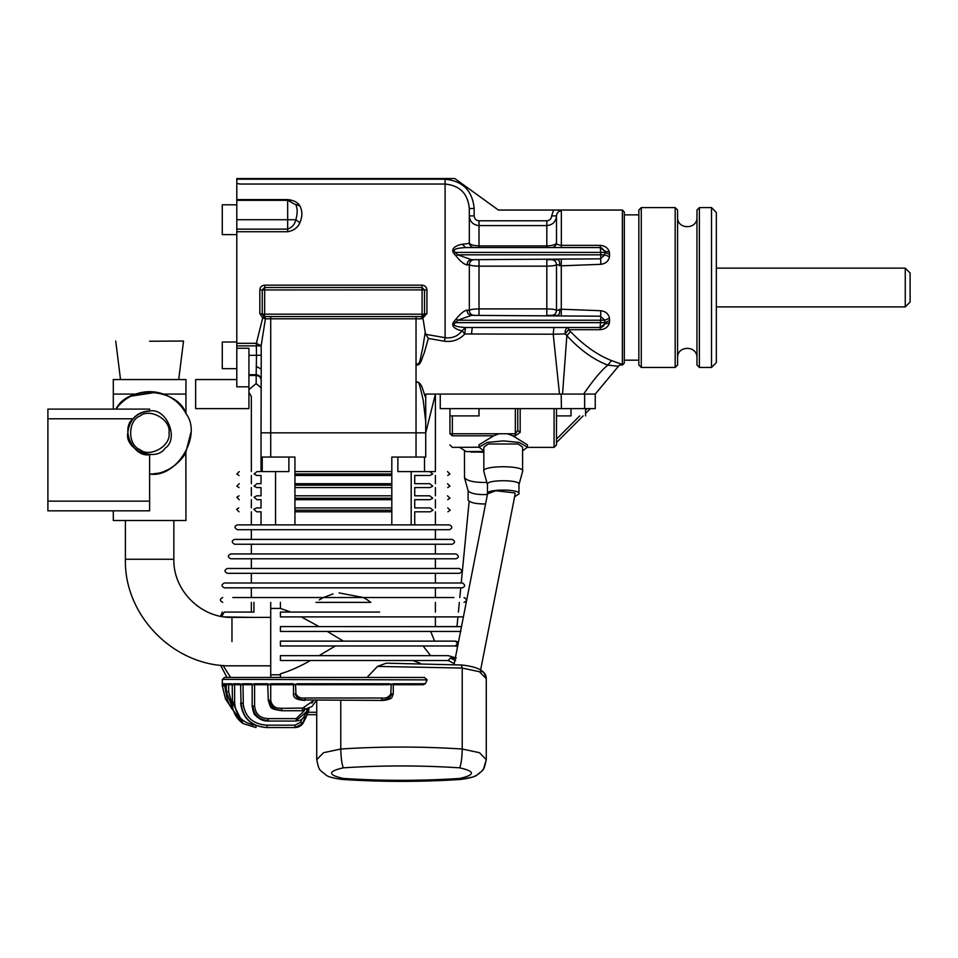<?xml version="1.0" encoding="UTF-8"?>
<svg xmlns="http://www.w3.org/2000/svg" width="958" height="958" viewBox="0 0 958 958"><rect width="100%" height="100%" fill="white"/><g stroke="black" fill="none" stroke-linecap="round" stroke-linejoin="round"><path stroke-width="1.44" d="M587.996 394.085L583.626 394.085C593.301 379.967 601.373 370.315 607.851 365.118L618.425 366.279L619.467 365.022L622.029 364.339L619.467 365.022L622.377 365.022L624.317 363.094L624.317 211.958L622.377 210.03L561.34 210.03L561.34 210.868C558.346 211.215 556.73 212.892 556.502 215.885C555.927 221.765 552.694 224.998 546.814 225.573L479 225.573L479 245.919C472.965 245.619 469.731 244.553 469.312 242.721C469.432 243.38 467.073 243.895 462.223 244.242C459.577 244.553 448.703 247.715 454.296 253.882L456.164 256.157C460.379 261.354 464.019 264.3 467.073 265.019L469.312 264.516L469.312 310.536L467.073 310.021C464.031 310.739 460.391 313.697 456.164 318.894L454.296 321.169C448.715 327.241 459.409 330.438 462.079 330.797L465.468 327.48C462.75 327.325 449.817 326.57 455.529 322.642L457.78 320.223L471.468 315.374L600.427 316.2L604.797 320.223L604.773 323.924L609.444 322.978L609.492 318.296C608.558 313.853 605.636 311.326 600.762 310.715L561.34 309.23L556.502 310.536C555.963 309.578 552.73 309.027 546.814 308.895L479 308.895C473.096 309.027 469.863 309.566 469.312 310.536C469.624 313.458 471.24 315.074 474.162 315.374M162.453 393.714L159.196 392.792M156.633 392.265L149.604 391.666M113.295 409.102L113.295 379.56L185.948 379.56L185.948 413.461C180.87 404.24 173.398 397.774 163.531 394.085L163.507 394.085C154.274 390.864 144.993 390.864 135.713 394.085C127.594 397.079 121.019 402.085 115.978 409.102C127.665 384.553 177.925 387.978 186.175 413.892C202.593 435.567 176.428 478.617 149.616 474.006C171.314 475 185.505 454.822 185.948 452.212C185.337 455.146 171.159 474.964 149.616 474.006M113.295 510.83L113.295 520.517L185.948 520.517L185.876 452.356M185.337 453.326L183.038 456.894M175.721 464.69L170.74 468.187M167.578 469.887L164.369 471.276M157.244 473.3L153.472 473.827M185.768 452.547L190.798 432.836M156.597 392.265L130.947 396.145M236.806 379.56L195.636 379.56L195.636 408.623L248.924 408.623L248.924 348.245L236.806 348.245L236.806 179.218L445.099 179.218L445.099 184.032C459.864 185.517 467.935 193.684 469.312 208.521L469.312 242.721C469.624 245.643 471.24 247.26 474.162 247.559L600.091 247.559L604.773 251.128L600.091 247.559L601.121 247.679M522.589 450.919L527.439 447.147L527.439 444.811L512.805 435.806L507.357 433.758L515.332 433.758L517.751 430.417L520.17 432.357L515.332 435.806L512.805 435.806M499.082 433.758L493.633 435.806L452.356 435.806L449.937 433.758L507.357 433.758M493.633 435.806L479 444.811L479 447.147L483.838 450.919M527.439 447.147L519.224 442.452L503.417 440.884L487.371 442.416L479 447.147M459.624 447.374L466.247 451.589L483.838 451.493M449.937 444.955L452.356 447.374L479 447.23M47.9 501.142L47.9 409.102L149.616 409.102L149.616 411.042C166.393 407.27 179.565 439.063 165.027 448.248C155.843 462.786 124.049 449.613 127.821 432.836C129.21 419.7 136.479 412.431 149.616 411.042C142.934 411.15 137.377 413.736 132.946 418.79C120.049 428.861 133.605 458.02 149.616 454.631L149.616 510.83L47.9 510.83L47.9 501.142L149.616 501.142M556.502 408.623L556.502 444.955L556.502 408.623M618.425 366.279L595.253 394.085L595.253 408.623L440.249 408.623L440.249 394.085L560.681 394.085L559.496 394.085L553.221 334.21L565.22 333.899L566.861 335.647L562.538 394.085M319.05 655.655L335.384 645.967M327.301 631.442L343.371 641.13M301.303 616.904L319.05 626.592M280.407 616.485L280.407 612.461M270.719 602.378L270.719 608.426L280.407 608.426L290.873 612.066M270.719 608.426L270.719 674.791L280.407 674.791M280.407 677.45L280.407 673.821C289.747 671.055 299.77 666.612 310.476 660.505M270.719 674.791L270.719 677.45M460.93 631.442L280.407 631.442L280.407 626.592L461.481 626.664M386.697 631.442L434.249 631.442L430.693 631.442L434.585 641.13M253.954 602.378L253.954 612.066L224.256 612.066L222.136 615.719M224.256 616.904L253.954 617.395M280.407 645.967L280.407 641.13L455.385 641.13L457.625 643.548L455.385 645.967L280.407 645.967M430.633 655.655L423.077 645.967L429.855 645.967M463.397 616.904L280.407 616.904M280.407 612.066L379.619 612.066M379.619 660.505L423.077 660.505M370.375 602.055L369.584 601.444M369.549 601.42L367.429 599.924M367.225 599.792L366.411 599.277M366.387 599.253L363.549 597.636M319.301 599.936L323.397 597.529L232.842 597.529L453.9 597.529L363.345 597.529L339.06 592.894M332.989 593.936L323.421 597.517M424.502 457.062L424.502 471.587L397.869 471.587L397.869 457.062M370.77 602.378L315.972 602.378M261.031 524.876L261.031 511.8L256.708 511.8C233.429 511.8 233.429 511.8 256.708 511.8L253.81 509.261C231.153 509.261 231.153 509.261 253.81 509.261L256.409 507.92C233.189 507.92 233.189 507.92 256.409 507.92L261.031 507.92L261.031 499.681L256.96 499.681L254.062 497.262L256.72 495.813C233.441 495.813 233.441 495.813 256.72 495.813L261.031 495.813L261.031 487.574L256.72 487.574L254.062 486.125L256.96 483.694C233.62 483.694 233.62 483.694 256.96 483.694L261.031 483.694L261.031 475.467L256.72 475.467L254.062 474.006L256.96 471.587C233.62 471.587 233.62 471.587 256.96 471.587L261.031 471.587L261.031 457.062L294.932 457.062L294.932 524.876M429.783 471.587C453.122 471.587 453.122 471.587 429.783 471.587L432.693 474.006C455.409 474.006 455.409 474.006 432.693 474.006L430.034 475.467C453.314 475.467 453.314 475.467 430.034 475.467L414.73 475.467L414.73 483.694C441.818 483.694 441.818 483.694 414.73 483.694L429.783 483.694L432.693 486.125L430.034 487.574C453.314 487.574 453.314 487.574 430.034 487.574L414.73 487.574L414.73 495.813C441.818 495.813 441.818 495.813 414.73 495.813L429.783 495.813L432.693 498.232L430.034 499.681C453.314 499.681 453.314 499.681 430.034 499.681L414.73 499.681L414.73 507.92C441.818 507.92 441.818 507.92 414.73 507.92L430.094 507.92L432.992 510.219L430.274 511.8C453.505 511.8 453.505 511.8 430.274 511.8L414.73 511.8C441.818 511.8 441.818 511.8 414.73 511.8L414.73 524.876M391.81 471.587L294.932 471.587L294.932 474.006L391.81 474.006L391.81 457.062L425.723 457.062L425.723 432.836L435.411 394.085L425.723 394.085L559.496 394.085M391.81 495.813L294.932 495.813L294.932 498.232L391.81 498.232L391.81 485.155L391.81 487.574L294.932 487.574M256.96 499.681C233.62 499.681 233.62 499.681 256.96 499.681M254.062 497.262C231.345 497.262 231.345 497.262 254.062 497.262M256.72 487.574C233.441 487.574 233.441 487.574 256.72 487.574M254.062 486.125C231.345 486.125 231.345 486.125 254.062 486.125M566.861 335.647C580.069 349.969 593.732 359.801 607.851 365.118L611.491 360.567C597.517 355.119 583.853 345.455 570.513 331.576L566.861 335.647M595.301 394.025L594.211 394.085M416.035 364.902C421.221 366.196 422.011 356.951 424.107 353.334L428.358 338.437L444.416 341.228C452.595 342.21 459.397 339.779 464.798 333.971L462.079 330.797C457.78 336.282 452.128 338.581 445.099 337.683L425.807 334.342L425.232 332.39L422.358 350.185C420.754 353.981 420.514 366.651 416.035 363.609L416.035 381.871C422.418 381.559 423.113 392.864 425.723 397.57L425.723 394.085M471.54 333.983L472.21 327.492L465.468 327.48L464.798 333.971L553.221 334.21L553.904 327.492L546.814 327.492L568.501 327.492C565.891 328.103 564.789 330.247 565.22 333.899L568.501 329.696L568.501 327.492M570.513 331.576L568.501 329.696L600.091 329.696C604.929 329.348 608.043 327.109 609.444 322.978M622.029 364.339L611.491 360.567M551.652 315.374C554.574 315.074 556.191 313.458 556.502 310.536C556.191 313.458 554.574 315.074 551.652 315.374L558.011 315.374L546.814 315.374L546.814 266.156C552.718 266.025 555.951 265.486 556.502 264.516L561.34 265.821L600.762 264.324C605.636 263.725 608.546 261.199 609.492 256.756L609.444 252.074C608.055 247.942 604.929 245.703 600.091 245.356L561.34 245.356C557.807 244.949 556.191 244.074 556.502 242.721L556.502 215.885L551.652 215.885C551.389 218.855 549.772 220.496 546.814 220.807L546.814 245.919L479 245.919C472.965 245.619 469.731 244.553 469.312 242.721L469.312 215.885C469.875 221.753 473.096 224.986 479 225.573L479 220.807C476.042 220.496 474.426 218.855 474.162 215.885L469.312 215.885L469.312 242.721M561.172 394.085L561.424 408.623M600.247 327.48L472.21 327.492M444.416 341.228L445.099 337.683L445.099 184.032L239.979 184.032L236.806 183.385M425.807 334.342L428.358 338.437M425.232 332.39L422.682 316.511L420.873 318.834L422.43 318.451L426.933 313.565L424.502 314.164L422.789 316.487M425.723 397.57L425.723 432.836L425.723 421.795L423.268 400.564L420.801 389.726C419.963 387.559 418.862 378.925 416.035 383.14L416.035 432.836L261.031 432.836L261.247 355.25L256.505 355.334L256.181 374.71L248.924 374.71M416.035 316.583L416.035 318.798L420.873 318.834M261.247 355.25L261.139 345.838L265.414 318.798L270.719 318.798L270.719 457.062M416.035 381.871L416.035 383.14M422.083 285.161L264.659 285.161C261.75 285.412 260.133 286.993 259.822 289.891L262.241 289.951L264.659 287.52L422.083 287.52L422.083 285.161C425.005 285.412 426.621 286.993 426.933 289.891L264.659 289.951L264.659 314.164L422.083 314.164L422.083 287.52L424.502 289.951L424.502 314.164L422.083 316.583L422.083 314.164L424.502 314.164M264.659 287.52L264.659 289.951L262.241 289.951L264.659 287.52L264.659 285.161M265.869 318.834L262.241 314.164L264.659 314.164L264.384 316.571L265.414 318.798L262.72 317.9L256.361 343.311L236.806 343.311M248.924 386.828L236.806 386.828L236.806 348.245M168.991 432.836C171.326 445.769 149.963 458.104 139.928 449.613C127.57 445.171 127.57 420.514 139.928 416.059C149.963 407.581 171.326 419.903 168.991 432.836M149.616 341.228L183.529 341.036L149.616 341.252M716.345 306.895L905.262 306.895L910.1 302.057L910.1 272.994L905.262 268.144L716.345 268.144M905.262 306.895L905.262 268.144M454.056 664.529L487.55 493.849L495.765 490.736L514.638 492.891L515.153 494.029L480.617 670.001L484.317 673.258M478.246 452.08L483.838 452.296M464.474 451.05L464.522 477.791C467.181 480.82 473.623 482.377 483.838 482.449L486.82 482.389M464.522 477.791L468.139 490.819C470.306 493.286 475.539 494.544 483.838 494.603L487.418 494.496M468.103 490.532L468.103 499.884C469.731 502.495 474.988 503.86 483.838 503.956L485.562 503.932M514.626 496.747L518.961 493.945C521.511 488.796 484.928 488.796 487.478 493.945L487.49 494.124M518.961 493.945L518.961 484.58C521.511 479.443 484.928 479.443 487.478 484.58L487.478 493.945M518.925 484.88L522.589 471.492C525.738 465.157 480.7 465.157 483.838 471.492L487.514 484.88M522.589 471.492L522.589 447.147L518.218 443.985L488.221 443.985L483.838 447.158L483.838 471.492M270.719 617.395L231.968 617.395L231.968 641.609M280.407 602.378L280.407 608.426M551.652 247.559C554.574 247.26 556.191 245.643 556.502 242.721C556.095 244.553 552.862 245.619 546.814 245.919L546.814 247.559L561.34 247.559L561.34 210.868M556.502 310.536L556.502 264.516C556.191 261.594 554.574 259.977 551.652 259.678M609.444 252.074L604.773 251.128L604.797 254.828L600.427 258.852L474.162 259.678C471.24 259.977 469.624 261.594 469.312 264.516C469.851 265.474 473.084 266.025 479 266.156L479 315.374L471.468 315.374C468.594 314.99 467.133 313.206 467.073 310.021M455.625 660.517L450.344 658.074L448.248 660.505L454.236 663.595M297.974 684.719L295.543 684.24L297.615 683.749L297.974 684.719L388.768 684.719L389.128 683.749L391.211 684.24L390.828 693.832L391.786 693.832L390.828 693.832C389.032 697.22 385.978 698.61 381.655 697.999L381.655 700.418C382.098 700.921 391.666 699.424 392.002 697.256L393.259 693.832L393.259 684.719L423.232 684.719L425.316 683.749L427.184 679.869L424.43 677.45L224.268 677.45L222.352 679.869L222.352 683.749L223.705 684.719L226.663 684.719L225.741 683.749L226.351 684.719L254.588 684.719L253.882 683.796L252.804 684.719L251.487 683.749L252.804 684.719M227.908 684.719L226.998 683.749L226.663 684.719L224.723 684.719L224.723 685.892L222.352 685.892L225.549 699.124L222.352 685.892M232.339 705.004L228.651 691.7L228.651 684.719L232.483 684.719L231.608 683.749L232.459 684.719L233.333 683.749L239.955 683.749L241.045 684.719L242.158 683.749L251.487 683.749M304.536 710.513L296.238 718.62L268.3 718.62C260.049 718.284 255.487 714.081 254.588 705.998L254.588 684.719L268.3 684.719L254.876 684.719L253.882 683.796M278.79 708.118L281.712 708.321C275.581 708.68 271.916 706.022 270.719 700.346L268.288 700.346L267.701 683.749L269.258 684.719L270.719 684.719L270.144 683.964L268.288 684.719L269.258 684.719M293.555 684.719L293.16 683.749L294.968 684.719L271.557 684.719L270.144 683.964M295.543 684.24L295.914 693.832L294.968 693.832C296.669 698.131 300.046 700.178 305.099 699.975L381.655 700.418M391.211 684.24L423.232 684.719M393.187 684.719L393.582 683.749L388.768 684.719M252.205 684.719L243.045 684.719L243.308 706.429M241.045 684.719L234.626 684.719L234.626 702.154L232.459 702.154L243.009 723.553L256.002 727.529L256.002 725.158C242.566 723.518 235.44 715.842 234.626 702.154M226.447 695.209L224.723 685.892M412.682 660.505L420.239 663.235M367.01 677.45L377.5 666.409L462.223 668.061L479.455 671.75L486.269 678.695L486.269 759.646L483.598 768.711M484.341 673.282L486.269 678.695C486.353 671.295 478.162 666.732 461.696 664.996L386.266 663.175L377.5 666.409M237.955 714.74L238.374 715.41M240.542 718.213L241.165 718.871L240.542 718.213M242.146 719.817L243.751 721.111L242.146 719.817M251.774 724.715L253.87 725.05L251.774 724.715M262.241 289.951L262.241 314.164L259.822 313.565L262.72 317.9L263.69 316.38M236.806 231.74L287.663 231.74C293.723 230.627 297.806 227.621 299.914 222.723C302.524 216.52 302.524 210.94 299.914 205.994C297.818 202.318 293.735 200.174 287.663 199.587L236.806 199.587M261.031 388.469L260.959 387.619C248.266 399.33 248.266 399.33 260.959 387.619L256.073 383.619M391.81 524.876L391.81 498.232M294.932 485.155L391.81 485.155L391.81 474.006M294.932 511.8L391.81 511.8M391.81 507.92L294.932 507.92M294.932 499.681L391.81 499.681M391.81 483.694L294.932 483.694M294.932 475.467L391.81 475.467M416.035 457.062L416.035 432.836L425.723 432.836M261.031 457.062L261.031 432.836M302.117 718.871L300.68 722.284L294.932 725.158L266.995 725.158C252.936 724.308 244.949 717.003 243.045 703.232L241.045 703.232C242.913 718.368 251.571 726.463 266.995 727.529L294.932 727.577L302.584 723.733L304.608 718.452L304.632 717.662L303.423 717.662M250.493 719.123L252.062 720.38M261.342 724.547L262.468 724.775M271.557 684.719L270.719 684.719L270.719 700.418M230.603 677.45L223.07 665.463M304.321 655.655L280.407 655.655L280.407 660.505L448.248 660.505M467.073 265.019C467.133 261.845 468.594 260.061 471.468 259.678L457.78 254.828L456.164 256.157M609.492 256.756L604.797 254.828L457.78 254.828L455.529 252.409C449.853 248.409 462.906 247.715 465.648 247.559L462.223 244.242C459.577 244.553 448.703 247.715 454.296 253.882L455.529 252.409L600.69 252.409L600.091 245.356M559.676 265.797C559.819 262.264 559.268 260.229 558.011 259.678L546.814 259.678L546.814 266.156L479 266.156L479 259.678L471.468 259.678M561.28 315.398L561.28 259.642M600.762 264.324L600.69 252.409L604.893 252.409L609.695 254.469M456.164 318.894L457.78 320.223L600.69 320.223L600.091 327.492L604.773 323.924L603.839 325.72M558.011 315.374C559.268 314.823 559.819 312.787 559.676 309.254M609.492 318.296L604.797 320.223L600.69 320.223L600.762 310.715M454.296 321.169L455.529 322.642L604.893 322.642L609.695 320.583M591.637 394.085L589.924 394.085M455.385 645.967L457.565 646.638M450.344 658.074L456.319 658.074L448.248 655.655L280.407 655.655M594.738 394.085L561.424 394.085M517.751 430.417L517.751 408.623M449.937 433.758C449.937 448.512 449.937 448.512 449.937 433.758L449.937 408.623M449.937 415.892L479 415.892L479 408.623M556.502 415.892L571.028 415.892C589.769 415.892 589.769 415.892 571.028 415.892L571.028 408.623M264.659 316.583L422.083 316.583M422.083 287.52L424.502 289.951M287.663 199.587L287.663 200.342L236.806 200.342M287.819 200.342L295.83 204.808C297.603 208.485 297.603 213.454 295.83 219.717C294.872 224.292 292.154 227.441 287.663 229.142L236.806 229.142M295.483 204.293L299.914 205.994M299.914 222.723L295.83 219.717L287.663 219.717L287.663 231.74M561.34 210.03L498.376 210.03L454.787 178.535L236.806 178.535L236.806 179.218M474.162 215.885L474.162 208.521C472.522 190.786 462.834 181.014 445.099 179.218M474.162 208.521L469.312 208.521M248.924 375.464L256.181 375.464L256.181 374.71C259.103 375.021 260.72 376.638 261.031 379.56C260.72 377.093 259.103 375.728 256.181 375.464L256.181 383.535L248.924 389.619M261.031 369.022L256.181 366.291M248.924 355.334L256.505 355.334L256.361 343.311L261.139 345.838L236.806 345.898M227.01 677.45L220.544 665.211L227.01 677.45M381.655 699.975C386.697 700.178 390.074 698.131 391.786 693.832M381.655 697.999L305.099 697.999L305.099 699.975M294.968 693.832L295.914 693.867M313.769 700.418L302.393 708.321L302.393 710.297L311.841 706.609L302.393 710.297M304.5 708.046L281.712 708.321L281.712 710.74L302.393 710.74M269.258 700.346C270.599 706.86 274.754 710.177 281.712 710.297M296.238 718.62L296.238 720.56L306.764 711.555L307.219 709.662L306.764 711.555C302.069 721.889 299.567 720.165 296.238 721.051L296.238 720.56M268.3 718.62L268.3 721.051L296.238 721.051M254.588 705.998L252.804 705.998C253.906 715.039 259.067 719.889 268.3 720.56M252.804 705.998L252.158 705.998L252.158 684.719M266.995 725.158L266.995 727.529M241.045 703.232L240.626 684.719M304.632 717.518L304.8 715.865M299.339 726.499L304.357 720.548M228.651 691.7L226.351 691.7L233.548 710.848L243.009 723.553L256.002 727.529M232.459 702.154L232.207 684.719M306.548 709.686L308.967 709.686L305.973 717.506L308.716 709.686M226.351 691.7L226.22 684.719M233.548 710.848L225.549 699.124L222.304 685.892L222.304 679.39L427.184 679.869M391.81 510.219L294.932 510.219M242.949 684.719L242.158 683.749M234.195 684.719L233.333 683.749M240.769 684.719L239.955 683.749M236.806 368.662L222.28 368.662L222.28 342.413M236.806 234.614L222.28 234.614L222.28 204.808L236.806 204.808M288.885 457.062L288.885 471.587L262.241 471.587L262.241 457.062M256.72 475.467C233.441 475.467 233.441 475.467 256.72 475.467M254.062 474.006C231.345 474.006 231.345 474.006 254.062 474.006M432.992 510.219C455.649 510.219 455.649 510.219 432.992 510.219M430.094 507.92C453.362 507.92 453.362 507.92 430.094 507.92M432.693 498.232C455.409 498.232 455.409 498.232 432.693 498.232M429.783 495.813C453.122 495.813 453.122 495.813 429.783 495.813M432.693 486.125C455.409 486.125 455.409 486.125 432.693 486.125M429.783 483.694C453.122 483.694 453.122 483.694 429.783 483.694M251.343 602.378L251.343 612.066L224.256 612.066M224.459 616.904L251.343 617.395M304.728 718.799L305.973 717.506L304.345 720.584C302.752 724.955 299.638 727.29 294.992 727.577L294.992 727.577C299.638 727.29 302.752 724.955 304.345 720.584M224.388 583.003L462.367 583.003C465.42 584.895 465.42 586.512 462.367 587.841L224.388 587.841C221.262 586.224 221.262 584.608 224.388 583.003M227.345 568.465L459.397 568.465C462.463 570.369 462.463 571.986 459.397 573.315L227.345 573.315C224.22 571.698 224.22 570.082 227.345 568.465M230.71 553.94L456.044 553.94C459.098 555.832 459.098 557.448 456.044 558.777L230.71 558.777C227.585 557.161 227.585 555.544 230.71 553.94M452.176 539.402C455.301 541.019 455.301 542.635 452.176 544.252L234.566 544.252C231.501 542.348 231.501 540.731 234.566 539.402L452.176 539.402M449.458 529.714L237.297 529.714C234.231 527.81 234.231 526.205 237.297 524.876L449.458 524.876C452.583 526.481 452.583 528.097 449.458 529.714M300.872 626.592L280.407 626.592L300.872 626.592M641.273 207.599L638.842 210.03L638.842 365.022L641.273 367.453L641.273 207.599L675.174 207.599L675.174 367.453L677.593 365.022L677.593 210.03L675.174 207.599M699.388 207.599L699.388 367.453L696.969 365.022L696.969 210.03L699.388 207.599L711.507 207.599L716.345 212.448L716.345 362.603L711.507 367.453L711.507 207.599M677.593 357.765C676.995 345.263 697.568 345.263 696.969 357.765M236.806 219.717L287.663 219.717L287.663 200.342L289.208 200.462M289.472 200.509L290.418 200.737M460.93 626.592L435.411 626.592L435.411 616.904M602.57 385.308L617 367.992M600.091 329.696L600.474 327.468M600.558 327.468L601.253 327.349M601.612 327.241L603.672 325.912M474.162 259.678C471.24 259.977 469.624 261.594 469.312 264.516C469.624 261.594 471.24 259.977 474.162 259.678M604.773 251.128L601.325 247.727M465.648 247.559L479 247.559L479 245.919M624.317 360.184L638.842 360.184M424.502 471.587L435.411 471.587L435.411 394.085L440.249 394.085M300.046 641.13L280.407 641.13M414.73 475.467C441.818 475.467 441.818 475.467 414.73 475.467M414.73 499.681C441.818 499.681 441.818 499.681 414.73 499.681M435.411 597.529L435.411 587.841M435.411 583.003L435.411 573.315M435.411 568.465L435.411 558.777M435.411 553.94L435.411 544.252M435.411 539.402L435.411 529.714M699.388 367.453L711.507 367.453M622.377 365.022L622.377 210.03M231.968 617.395C200.917 618.197 173.027 590.32 173.841 559.268L125.402 559.268L125.402 520.517M554.083 408.623L554.083 447.374L554.083 408.623M520.17 432.357L520.17 408.623M452.356 435.806C452.356 451.05 452.356 451.05 452.356 435.806L452.356 415.892M515.332 435.806L515.332 408.623M275.557 471.587L275.557 524.876M270.719 316.583L270.719 318.798L416.035 318.798L416.035 363.609M426.933 289.891L426.933 313.565M135.713 394.085L113.295 394.085M185.948 394.085L163.531 394.085M47.9 418.79L132.946 418.79M479.874 451.589L483.838 451.589M226.998 683.749L231.608 683.749M254.169 683.749L267.701 683.749M270.982 683.749L293.16 683.749M297.615 683.749L389.128 683.749M393.582 683.749L425.316 683.749M222.352 683.749L225.741 683.749M316.727 712.273L308.656 712.273M259.822 313.565L259.822 289.891M411.186 471.587L411.186 524.876M259.75 716.117L260.732 716.728M311.793 703.22L313.098 701.507M298.333 696.933L298.956 697.185M305.099 697.999C300.752 698.598 297.698 697.208 295.914 693.832M584.631 408.623L584.631 394.085M459.708 778.447C420.897 780.962 382.098 780.962 343.287 778.447C327.66 774.914 327.66 771.37 343.287 767.825C382.098 765.322 420.897 765.322 459.708 767.825C475.336 771.37 475.336 774.914 459.708 778.447L460.654 779.465C470.079 778.147 475.575 776.615 477.168 774.866C483.036 769.669 483.826 771.92 486.269 759.646L479.455 752.701L462.223 749.012L462.223 668.061L461.385 665.331M316.727 700.418L316.727 759.646L323.541 752.701L340.773 749.012L340.773 700.418M343.287 767.825C341.778 763.754 340.94 757.491 340.773 749.012C381.26 746.402 421.736 746.402 462.223 749.012C462.055 757.491 461.229 763.754 459.708 767.825M343.287 778.447L342.341 779.465C332.917 778.147 327.42 776.615 325.828 774.866C319.96 769.669 319.17 771.92 316.727 759.646C319.17 771.92 319.96 769.669 325.828 774.866C327.42 776.615 332.917 778.147 342.341 779.465C381.775 782.003 421.221 782.003 460.654 779.465C421.221 782.003 381.775 782.003 342.341 779.465M553.568 210.03L551.652 215.885M479 220.807L546.814 220.807M586.979 408.623L585.566 410.036M579.722 415.892L556.502 439.099M300.68 722.284L302.584 723.733M294.932 725.158L294.932 727.529M480.317 671.51L480.976 672.48M173.841 559.268L173.841 520.517M527.427 447.374L554.083 447.374L556.502 444.955M222.711 597.529C219.586 599.145 219.586 600.75 222.711 602.378M464.031 602.378C467.121 600.989 467.121 599.373 464.031 597.529M238.77 507.92L236.602 509.261L239.021 511.8M447.721 475.467L449.937 474.006L447.518 471.587M239.033 495.813L236.806 497.262L239.237 499.681M239.237 483.694L236.806 486.125L239.033 487.574M183.529 341.036L178.703 379.56M115.714 341.036L120.528 379.56M469.145 501.345L461.217 583.003M460.75 587.841L459.804 597.529M459.337 602.378L458.391 612.066M457.924 616.904L456.978 626.592M483.838 452.08L470.785 452.08M270.719 665.834L231.968 665.834C175.027 667.307 123.929 616.198 125.402 559.268M435.411 511.8L435.411 524.876M585.566 408.623L585.566 415.892M590.403 408.623L585.566 413.461L590.403 408.623M583.147 415.892L556.502 442.524L583.147 415.892M293.495 684.719L293.495 693.832C292.944 697.831 296.812 700.023 305.099 700.418M316.475 700.418L311.841 706.609M281.712 710.74C269.354 708.609 271.03 708.764 268.288 700.346M268.3 721.051C263.737 721.326 259.438 719.446 255.403 715.375C254.157 714.896 253.08 711.77 252.158 705.998M304.632 716.129L304.632 717.662M304.608 718.452L302.608 723.745L294.932 727.577M266.995 727.577C251.451 726.571 242.649 718.452 240.626 703.232M256.002 727.577L243.009 723.553C235.848 718.249 232.243 711.111 232.207 702.154M308.967 708.752L308.967 709.686M233.668 710.992C228.878 705.447 226.387 699.017 226.22 691.7M316.727 714.692L307.793 714.692M455.385 641.13L458.475 641.992M236.806 342.018L222.28 342.018M239.237 471.587L236.806 474.006L239.033 475.467M447.769 507.92L450.188 510.219L447.913 511.8M447.518 495.813L449.937 498.232L447.721 499.681M447.518 483.694L449.937 486.125L447.721 487.574M229.621 705.1L225.549 699.124M222.28 612.066L220.651 616.281M696.969 217.286C697.568 229.776 677.007 229.788 677.593 217.286M251.343 471.587L251.343 396.516L248.924 392.313M482.808 769.837L481.958 770.891M479.407 773.298L477.491 774.663M476.318 775.357L474.222 776.399M472.557 777.082L460.654 779.465M638.842 214.867L624.317 214.867M435.411 499.681L435.411 507.92M435.411 487.574L435.411 495.813M435.411 475.467L435.411 483.694M435.411 612.066L435.411 602.378M251.343 597.529L251.343 587.841M251.343 583.003L251.343 573.315M251.343 568.465L251.343 558.777M251.343 553.94L251.343 544.252M251.343 539.402L251.343 529.714M251.343 524.876L251.343 511.8M251.343 507.92L251.343 499.681M251.343 495.813L251.343 487.574M251.343 483.694L251.343 475.467M675.174 367.453L641.273 367.453"/></g></svg>
